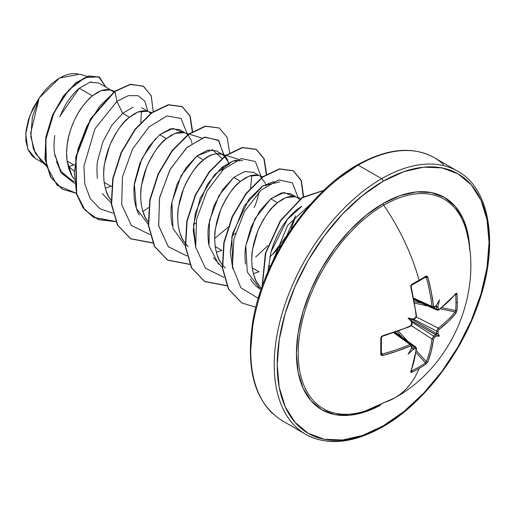 <?xml version="1.0" encoding="UTF-8"?>
<svg xmlns="http://www.w3.org/2000/svg" width="515" height="515" viewBox="0 0 515 515"><rect width="100%" height="100%" fill="white"/><g stroke="black" fill="none" stroke-linecap="round" stroke-linejoin="round"><path stroke-width="0.77" d="M432.645 307.571L431.969 306.406L413.828 298.249L431.969 306.406A150.631 89.217 -121.3 0 0 426.349 277.579L425.499 277.064A1.049 0.657 -121.6 0 0 425.731 276.993A1.049 0.657 -121.6 0 0 425.918 276.169A151.294 40.215 161.2 0 1 419.094 280.231A1.049 0.605 60 0 1 418.933 281.042A1.049 0.605 60 0 1 418.927 281.048L425.789 276.973M467.968 238.426A120.916 69.815 120 0 0 383.72 205.195A151.912 87.705 60 0 1 419.094 280.231A151.294 40.215 -18.8 0 0 425.918 276.169L427.057 276.117L427.83 277.218L431.28 291.896L433.488 306.238L433.817 306.863L434.441 306.786A151.809 79.671 -4.2 0 0 436.392 305.434A110.854 18.733 -57.8 0 0 439.488 299.891A110.854 109.186 -47.6 0 1 437.917 306.316A151.809 94.953 55.5 0 1 438.156 308.929L438.445 309.534L439.025 309.438L443.821 305.633L448.25 301.693L455.968 293.46L456.631 293.196L456.985 294.104A151.294 116.802 30.8 0 1 457.294 302.286A151.294 116.802 30.8 0 1 456.985 310.345A151.294 116.802 -149.2 0 0 457.294 302.286A1.049 0.605 180 0 1 455.994 302.614A150.245 115.991 30.8 0 1 455.685 310.616A1.049 0.624 4.4 0 0 456.985 310.345L455.968 313.146L448.25 321.585L439.025 329.458L438.156 331.061A151.809 94.953 55.5 0 1 437.917 333.456A110.854 48.577 -8.2 0 1 439.488 336.121A110.854 48.577 -111.8 0 1 436.392 336.095A151.809 94.953 -175.5 0 1 434.441 337.492L433.488 339.05L431.28 350.979L427.83 361.878L425.918 364.156A151.294 116.802 -150.8 0 1 419.094 368.457A151.294 116.802 -150.8 0 1 411.852 372.281L410.886 372.429L410.783 371.721L414.06 360.918L415.251 355.112L416.152 349.061L415.94 348.507L415.277 348.558A151.809 94.953 -175.5 0 1 412.888 349.666A110.854 109.18 -72.4 0 1 408.112 354.23A110.854 18.733 -62.2 0 0 411.369 348.784A151.809 79.677 -115.8 0 0 411.562 346.415L411.318 345.835L410.61 345.861L397.084 351.121L382.645 355.472L381.312 355.35L380.785 354.339L380.785 338.104L381.312 336.681L382.645 335.786L403.972 328.641L410.61 325.841L411.562 324.283A151.809 79.677 -115.8 0 0 411.369 321.643A110.854 41.876 -109.7 0 1 408.112 318.006A110.854 41.876 -10.3 0 1 412.888 319.004A151.809 79.671 -4.2 0 0 415.277 317.852L416.152 316.249L415.251 309.103L410.783 287.055L410.886 285.452L411.852 284.286A151.294 40.215 -18.8 0 0 419.094 280.231A151.912 87.705 -120 0 0 383.72 205.195A120.916 69.815 120 0 0 298.777 341.728A120.916 69.815 120 0 0 364.388 411.26M394.825 397.844A151.912 87.705 -120 0 0 419.094 368.457A151.912 87.705 60 0 1 394.825 397.844A151.912 87.705 60 0 1 383.72 402.653A120.916 69.815 120 0 1 357.687 412.991A120.916 69.815 120 0 1 299.241 337.486A120.916 69.815 120 0 1 383.72 205.195A2.105 1.217 60 0 1 383.134 203.489A122.589 70.78 -60 0 1 469.783 250.528M457.732 171.238A151.912 87.705 120 0 0 381.647 178.686A2.105 1.217 60 0 1 383.134 181.261A149.807 86.494 -60 0 1 489.063 242.423A149.807 86.494 -60 0 1 383.134 425.905A2.105 1.217 60 0 1 382.697 426.864A2.105 1.217 -120 0 0 383.134 425.905A149.807 86.494 -60 0 1 277.205 364.742A149.807 86.494 -60 0 1 383.134 181.261A2.105 1.217 -120 0 0 381.647 178.686A151.912 87.705 120 0 0 285.4 303.219A151.912 87.705 120 0 0 296.177 427.199A151.912 87.705 -60 0 1 285.4 303.219A151.912 87.705 -60 0 1 381.647 178.686L358.183 165.141A2.105 1.217 -120 0 0 357.127 165.038A2.105 1.217 60 0 1 358.183 165.141A151.912 87.705 120 0 0 261.929 289.668A151.912 87.705 120 0 0 272.712 413.654A151.912 87.705 -60 0 1 261.929 289.668A151.912 87.705 -60 0 1 358.183 165.141L381.647 178.686A151.912 87.705 -60 0 1 444.342 165.811M68.81 166.673L74.025 170.974L68.81 166.673L68.257 166.821L73.877 164.916L68.81 166.673M91.554 81.879L89.958 82.22L79.233 88.245L92.391 95.842L87.421 100.502L82.632 106.251L78.203 112.933L74.302 120.362L71.07 128.332L68.65 136.61L67.13 144.979L66.602 153.187L67.105 161.008L68.656 168.225L71.244 174.63L74.025 179.053L72.049 176.085L67.105 161.008L73.877 164.916L67.105 161.008C66.332 156.187 66.435 150.148 67.42 142.893C67.903 138.413 69.628 132.213 72.596 124.295C75.969 116.609 78.93 111.124 81.486 107.841C85.503 102.337 89.134 98.333 92.391 95.842L79.233 88.245C75.975 90.827 72.403 94.857 68.501 100.335C66.132 103.373 63.229 108.884 59.785 116.866M54.777 135.535C53.85 142.764 53.798 148.848 54.622 153.798L60.062 169.19C61.633 172.422 65.057 175.827 70.343 179.4L74.199 181.621M133.14 107.12L122.692 113.339L129.407 117.214L124.437 121.875L119.647 127.623L115.225 134.306L111.317 141.734L108.092 149.704L105.665 157.983L104.146 166.345L103.618 174.559L104.12 182.381L105.678 189.597L108.259 196.003L111.04 200.425L109.064 197.457C107.281 195.249 105.633 190.222 104.12 182.381L110.899 186.288L105.279 188.2L110.899 186.288L104.12 182.381C103.444 174.051 103.547 168.012 104.436 164.266L109.611 145.668C116.454 131.016 123.053 121.534 129.407 117.214L122.692 113.339L111.761 125.37L102.884 141.818L97.721 160.397C96.807 164.658 96.704 170.69 97.406 178.499M102.35 193.582L111.214 202.962M185.291 132.954L179.503 129.613L170.607 128.776L159.708 134.705L166.422 138.587L161.453 143.247L156.669 148.996L152.24 155.678L148.339 163.107L145.108 171.077L142.681 179.355L141.168 187.718L140.634 195.932L141.142 203.753L142.694 210.97L145.282 217.375L148.062 221.798L146.08 218.83C144.303 216.622 142.655 211.594 141.142 203.753C140.46 195.423 140.569 189.385 141.458 185.638L146.627 167.04C153.476 152.389 160.075 142.906 166.422 138.587L159.708 134.705L148.809 146.704L139.919 163.152L134.743 181.756C133.823 186.108 133.72 192.153 134.428 199.891C135.773 207.268 137.428 212.296 139.378 214.967M223.24 154.867L228.409 162.148L228.956 164.71L227.186 159.064L224.759 155.961L221.257 154.004L217.626 153.547L213.197 154.352L208.414 156.509L203.444 159.959C209.792 154.204 216.39 152.504 223.24 154.867L216.519 150.985L207.635 150.148L196.73 156.077L203.444 159.959L198.475 164.62L193.685 170.368L189.256 177.051L185.355 184.479L182.123 192.449L179.703 200.728L178.184 209.09L177.656 217.298L178.158 225.126L179.709 232.342L182.297 238.748L185.078 243.17L183.102 240.202C181.319 237.994 179.671 232.967 178.158 225.126C177.482 216.796 177.585 210.757 178.473 207.011L183.649 188.413C190.492 173.761 197.091 164.279 203.444 159.959L196.73 156.077L185.818 168.096L176.922 184.557L171.759 203.148C170.845 207.455 170.742 213.487 171.444 221.25L172.235 225.589M221.952 250.406L216.332 252.318L221.952 250.406L215.186 246.55M259.322 175.699L253.541 172.364L244.651 171.521L233.746 177.45L240.46 181.332L235.49 185.992L230.707 191.741L226.278 198.423L222.371 205.852L219.145 213.822L216.718 222.1L215.206 230.463L214.671 238.67L215.173 246.498L216.731 253.715L219.313 260.12L222.094 264.543L220.117 261.575C218.334 259.367 216.686 254.339 215.173 246.498C214.498 238.168 214.601 232.13 215.489 228.383L220.665 209.779C227.514 195.134 234.113 185.651 240.46 181.332L233.746 177.45L222.847 189.449L213.957 205.891L208.781 224.482C207.873 228.647 207.764 234.686 208.459 242.597L208.71 244.245M213.397 257.687L221.682 266.699M252.253 267.903L258.968 271.778L253.348 273.69L258.968 271.778L252.202 267.922M296.344 197.071L290.557 193.73L281.66 192.893L270.768 198.822L277.482 202.704L272.512 207.365L267.723 213.113L263.294 219.796L259.393 227.224L256.161 235.194L253.734 243.473L252.221 251.835L251.693 260.043L252.196 267.864L253.747 275.081L256.335 281.493L261.408 288.593L257.139 282.947C255.356 280.739 253.708 275.712 252.196 267.864C251.513 259.541 251.623 253.502 252.511 249.756L257.68 231.151C264.53 216.506 271.128 207.024 277.482 202.704L270.768 198.822L259.863 210.822L250.972 227.276L245.797 245.887C244.882 250.097 244.78 256.142 245.481 264.015M250.432 279.085C253.412 283.842 256.682 287.158 260.236 289.031L261.092 289.52M98.693 82.96L111.253 90.209M112.186 90.749L113.783 91.908L110.204 89.887L106.573 89.43L102.144 90.234L97.361 92.391L92.391 95.842L100.992 90.64L110.229 89.9M74.559 164.639L73.877 164.916L74.559 164.639M141.535 107.693L148.269 111.581M151.68 112.624L147.219 111.259L143.588 110.802L139.166 111.607L134.376 113.764L129.407 117.214L138.014 112.013L147.251 111.272M149.202 112.122L150.798 113.281M111.575 186.012L110.899 186.288L111.575 186.012M188.696 133.997L184.241 132.632L180.611 132.175L176.182 132.979L171.392 135.136L166.422 138.587L175.029 133.385L184.267 132.645M186.218 133.494L187.814 134.653M188.059 134.879L191.393 140.775M191.586 141.528L191.934 143.337L191.586 141.522M222.017 170.677L222.441 166.995L222.017 170.677M185.245 245.707L172.976 228.396L171.875 202.376L181.19 175.551L196.73 156.077L212.547 149.73L221.695 158.26M195.848 223.124L193.531 224.624M232.001 236.192L235.445 233.134M254.082 207.506C256 203.876 257.648 198.732 259.026 192.069M262.734 176.742L258.273 175.377L254.648 174.92L250.219 175.724L245.43 177.881L240.46 181.332L249.067 176.13L258.305 175.39M260.255 176.239L265.431 183.52M269.757 256.94L275.068 251.951M281.293 244.805L273.439 253.58M295.147 217.716L291.097 228.879M300.812 198.442L295.295 196.749L291.664 196.292L287.235 197.097L282.445 199.254L277.482 202.704L286.082 197.503L295.32 196.762M297.277 197.612L299.524 199.408M270.903 265.161L268.206 266.963L270.903 265.154M336.025 180.282L356.695 165.997A2.105 1.217 60 0 1 357.127 165.038C308.91 191.818 262.991 260.101 252.904 320.845C245.307 370.092 255.086 403.387 282.226 420.736L305.691 434.287C327.115 446.022 352.788 443.55 382.697 426.864A2.105 1.217 60 0 1 381.647 426.761A151.912 87.705 -60 0 1 296.177 427.199M381.351 337.409A1.049 0.554 178.6 0 1 381.409 337.589A1.049 0.554 178.6 0 1 380.785 338.104A151.294 40.221 78.8 0 1 380.785 354.339L382.645 355.472A151.687 89.835 1.3 0 0 410.61 345.861L411.562 346.415A1.049 0.663 4.2 0 0 411.968 345.938A1.049 0.663 -175.8 0 1 411.562 346.415A151.809 79.677 64.2 0 1 411.369 348.784L411.8 347.908L412.27 348.282A150.76 94.296 4.5 0 0 414.672 347.168A1.049 0.554 64.6 0 1 415.277 348.558L416.152 349.061A1.049 0.682 6.9 0 0 416.519 348.616A1.049 0.682 -173.1 0 1 416.152 349.061A151.687 85.252 61.3 0 1 410.783 371.721A1.049 0.785 20.7 0 0 411.131 371.354A1.049 0.785 -159.3 0 1 410.783 371.721L411.852 372.281A1.049 0.586 -115.7 0 0 411.536 370.961A1.049 0.586 64.3 0 1 411.852 372.281A151.294 116.802 29.2 0 0 419.094 368.457A151.294 116.802 29.2 0 0 425.918 364.156A1.049 0.624 -124.4 0 0 425.499 362.901L426.349 361.659L425.499 362.901A150.245 115.991 -150.8 0 1 411.536 370.961L411.536 370.961A150.245 115.991 29.2 0 0 425.499 362.901A1.049 0.624 55.6 0 1 425.918 364.156L427.83 361.878A1.049 0.773 -158.6 0 1 426.349 361.659A1.049 0.773 21.4 0 0 427.83 361.878A151.687 89.835 -121.3 0 0 433.488 339.05A1.049 0.682 -172.8 0 1 431.969 338.986A1.049 0.682 7.2 0 0 433.488 339.05L434.441 337.492A1.049 0.657 -125 0 0 433.707 336.179A150.76 94.296 4.5 0 0 435.671 334.769A150.76 94.296 -175.5 0 1 433.707 336.179L431.969 338.986L411.092 325.493L431.969 338.986A150.631 89.217 58.7 0 1 426.349 361.659L416.262 350.593L426.349 361.659A150.631 89.217 -121.3 0 0 431.969 338.986L433.707 336.179L411.846 322.049L433.707 336.179A1.049 0.657 55 0 1 434.441 337.492A151.809 94.953 4.5 0 0 436.392 336.095L435.671 334.769A1.049 0.663 53.8 0 1 435.774 334.834A1.049 0.663 -126.2 0 0 435.671 334.769L411.601 320.877L411.8 321.811L411.369 321.643A151.809 79.677 64.2 0 1 411.562 324.283A1.049 0.547 -3.8 0 0 411.968 323.813L411.968 323.813A1.049 0.547 176.2 0 1 411.562 324.283L410.61 325.841A1.049 0.521 66 0 1 410.404 326.394A1.049 0.521 -114 0 0 410.61 325.841A151.687 85.252 178.7 0 1 382.645 335.786A1.049 0.361 74.5 0 1 382.49 336.321A1.049 0.361 74.5 0 1 382.484 336.321A1.049 0.361 -105.5 0 0 382.645 335.786L380.785 338.104A1.049 0.554 -1.4 0 0 381.409 337.589A1.049 0.554 -1.4 0 0 381.351 337.409L382.227 336.179A1.049 0.361 -105.5 0 0 382.49 336.321C382.697 335.98 380.585 337.621 382.484 336.321L410.404 326.394C411.723 325.422 412.245 324.566 411.968 323.813L411.446 324.946M411.53 347.857A1.049 0.676 -174.7 0 1 411.601 347.928L413.249 348.745L412.888 349.666A151.809 94.953 4.5 0 0 415.277 348.558A1.049 0.554 -115.4 0 0 414.672 347.168L411.865 345.172L414.672 347.168L415.92 347.11M418.727 281.093A1.049 0.605 -120 0 0 418.933 281.042A1.049 0.605 -120 0 0 419.094 280.231A151.294 40.215 161.2 0 1 411.852 284.286L410.783 287.055A151.687 85.252 61.3 0 1 416.152 316.249L415.277 317.852A151.809 79.671 175.8 0 1 412.888 319.004L413.249 319.3L411.35 319.873L412.348 319.59L436.411 333.488A150.76 94.296 -124.5 0 0 436.649 331.081L413.481 319.21L436.649 331.081L438.214 328.171A150.631 89.217 1.3 0 0 455.035 311.974L440.409 308.768L455.035 311.974A1.049 0.773 38.6 0 1 455.968 313.146L456.985 310.345A1.049 0.624 -175.6 0 1 455.685 310.616A150.245 115.991 -149.2 0 0 455.994 302.614A150.245 115.991 -149.2 0 0 455.685 294.49L455.685 294.49A1.049 0.586 -4.3 0 0 456.985 294.104L455.968 293.46A151.687 85.252 178.7 0 1 439.025 309.438L438.156 308.929A1.049 0.554 175.4 0 1 436.649 309.103A150.76 94.296 -124.5 0 0 436.411 306.464A1.049 0.541 -5.6 0 0 436.514 306.496L436.411 306.464A150.76 94.296 55.5 0 1 436.649 309.103L433.514 307.667L436.649 309.103L437.209 310.204L436.649 309.103A1.049 0.554 -4.6 0 0 438.156 308.929A151.809 94.953 -124.5 0 0 437.917 306.316L437.306 307.088L436.514 306.496A1.049 0.541 174.4 0 1 436.411 306.464L435.729 305.801L437.306 307.088L437.917 306.316A110.854 109.186 -47.6 0 0 439.488 299.891A110.854 18.733 -57.8 0 1 436.392 305.434A151.809 79.671 175.8 0 1 434.441 306.786A1.049 0.663 55.8 0 1 434.235 307.378A1.049 0.663 -124.2 0 0 434.441 306.786L433.488 306.238A1.049 0.521 173.6 0 1 431.969 306.406L432.626 307.558L414.015 299.196M443.653 164.697A151.912 87.705 120 0 0 358.183 165.141A151.912 87.705 -60 0 1 443.653 164.697M87.222 76.426L79.928 74.199L59.418 78.093L39.166 97.972L30.655 133.063L33.436 149.112L41.149 161.079L46.196 165.785M45.719 164.465L35.361 153.425L30.823 136.675L32.374 117.079L39.166 97.972L29.838 115.618L25.75 133.745L27.752 149.035L35.58 158.614L43.254 163.043M98.777 83.012L90.028 82.2L79.233 88.245L60.242 115.721M54.622 153.798L60.738 172.499L74.353 183.269L60.738 172.499L54.622 153.798L55.099 156.367M143.537 86.301L130.379 84.28L114.6 91.297L114.909 91.477L99.878 106.071L86.945 126.046L77.958 149.105L74.276 172.557L76.606 193.672L84.917 209.998L98.436 219.686L115.766 221.688L93.73 217.452L83.327 207.963L76.69 193.968L76.046 157.262L90.833 119.029L114.909 91.477L116.924 101.32L122.692 113.339L116.924 101.32L94.927 128.847L83.926 166.255L84.801 183.997L90.247 198.636L99.884 208.691L112.875 213.197L99.884 208.691L90.247 198.636L84.801 183.997L83.926 166.255L94.927 128.847L116.924 101.32L128.377 95.642L138.078 95.687L144.844 101.198L147.831 111.33L144.844 101.198L138.078 95.687L128.377 95.642L116.924 101.32L114.909 91.477L130.43 84.505L143.164 86.089L151.178 95.648L153.213 111.536L151.268 95.88L143.537 86.301L130.688 84.454L114.6 91.297L130.379 84.28L143.382 86.211M76.226 193.234L57.139 185.278L46.485 165.875L45.777 139.571L54.139 112.334L68.63 90.144L84.969 77.565L98.623 76.774L105.865 87.099L99.492 77.224L89.256 76.136L76.529 82.703L63.57 96.369L52.742 115.444L46.138 137.351L45.281 158.974L50.831 177.173L62.476 189.23L76.226 193.234M62.321 189.14L50.522 176.993L44.972 158.8L45.829 137.17L52.433 115.27L63.261 96.189L76.22 82.522L88.947 75.956L99.331 77.141M99.189 77.05L88.953 75.956L76.226 82.522L63.268 96.189L52.433 115.263L45.829 137.17L44.972 158.8L50.522 176.999L62.173 189.057M141.451 111.028L140.801 122.403M185.4 243.589L188.271 246.724M265.972 186.082L265.624 184.273M222.416 264.961L225.293 268.096M267.922 271.804L270.974 252.002L287.299 219.48L301.841 206.296C296.131 209.624 280.134 221.431 270.974 252.002L267.929 271.804M273.864 181.492L262.212 186.34L248.906 199.247L232.632 233.417L230.289 252.06L232.748 268.798L231.859 236.881L244.374 205.736L262.991 185.825L279.606 181.911M195.726 247.406L193.273 230.52L195.34 213.21L207.313 184.434L221.611 167.671L232.799 161.066L242.584 160.538M272.808 261.156L287.666 225.319L311.169 203.515L287.666 225.319L272.808 261.156M258.292 298.288L240.936 287.846L232.374 266.455L233.965 238.87L244.612 211.35L261.047 190.125L278.589 179.922L292.301 182.786L298.159 197.631L292.301 182.786L278.589 179.922L261.047 190.125L244.612 211.35L233.965 238.87L232.374 266.455L240.936 287.846L258.292 298.288M295.591 215.849L286.623 235.87L272.3 254.661L286.623 235.864L295.591 215.849M223.928 277.315L205.395 268.167L195.7 247.277L196.524 219.442L206.908 191.207L223.51 169.229L241.413 158.588L255.382 161.51L261.169 176.838L255.382 161.51L241.413 158.588L223.51 169.229L206.908 191.207L196.524 219.442L195.7 247.277L205.395 268.167L223.928 277.315M224.147 155.466L218.366 140.138L204.397 137.215L186.494 147.863L169.892 169.841L159.508 198.069L158.684 225.905L168.379 246.801L186.913 255.942L168.283 246.698L158.626 225.57L159.624 197.496L170.265 169.158L187.08 147.316L205.047 137.067L218.83 140.589L224.173 156.534M223.214 166.39L222.319 170.375M149.891 234.57L131.415 225.48L121.695 204.713L122.422 177.012L132.67 148.841L149.15 126.793L167.014 115.933L181.08 118.527L187.106 133.514L181.08 118.527L167.014 115.933L149.15 126.793L132.67 148.841L122.422 177.012L121.695 204.713L131.415 225.48L149.891 234.57M142.867 211.53L148.565 207.622M323.761 190.441L302.299 197.773L280.733 220.671L265.804 252.981L262.264 286.153L265.804 252.981L280.733 220.671L302.299 197.773L323.761 190.441M93.576 217.362L83.115 207.918L76.426 193.943L75.711 157.21L90.492 118.907L114.6 91.297L90.524 118.849L75.737 157.088L76.387 193.795L83.018 207.783L93.421 217.279L115.675 221.482M192.262 131.583L189.9 116.004L182.046 106.528L168.276 104.738L151.622 112.669L134.962 129.317L121.186 152.35L112.753 178.46L111.298 203.882L117.381 224.952L130.443 238.651L152.697 242.855M219.216 127.99L205.292 126.111L188.632 134.048L171.971 150.695L158.202 173.729L149.768 199.846L148.314 225.267L154.403 246.331L167.465 260.03L189.713 264.227M266.294 174.328L263.931 158.742L256.077 149.266L242.308 147.483L225.647 155.421L208.987 172.068L195.217 195.101L186.791 221.218L185.329 246.64L191.419 267.697L204.481 281.402L226.729 285.6M303.264 196.736L301.101 180.488L293.099 170.645L279.33 168.856L262.676 176.787L246.016 193.428L232.246 216.461L223.813 242.571L222.351 267.993L228.435 289.057L241.644 302.852M323.909 190.305L302.247 197.419L280.405 220.529L265.36 253.277L262.045 286.784M255.826 307.268L241.799 302.942L228.744 289.237L222.654 268.173L224.122 242.752L232.555 216.641L246.325 193.608L262.985 176.96L279.639 169.036L293.408 170.819L301.352 180.527L303.593 196.518M226.819 285.799L204.79 281.576L191.728 267.877L185.638 246.814L187.1 221.392L195.526 195.282L209.296 172.248L225.956 155.601L242.617 147.663L256.386 149.447L264.182 158.787L266.616 174.128M189.803 264.427L167.774 260.204L154.712 246.505L148.623 225.448L150.077 200.02L158.511 173.909L172.28 150.876L188.941 134.228L205.601 126.291L219.371 128.074L227.167 137.415L229.6 152.755M152.781 243.054L130.752 238.831L117.69 225.126L111.601 204.062L113.062 178.641L121.495 152.524L135.271 129.497L151.925 112.849L168.585 104.918L182.355 106.708L190.151 116.049L192.578 131.383M214.678 238.439L227.881 227.43M250.612 187.885L251.816 175.287M236.855 160.114L232.799 161.066L214.575 174.604L200.09 198.41L193.511 224.83L195.732 247.451M255.691 256.972L267.761 245.752M130.598 238.741L117.446 225.068L111.304 203.979L112.753 178.486L121.212 152.298L135.033 129.22L151.751 112.573L168.444 104.706L182.201 106.618M260.094 288.947L247.258 271.933L245.81 245.771L255.073 218.585L270.768 198.822L283.958 192.481L293.479 196.331M218.63 264.272L209 245.797L209.476 220.62L218.965 195.565L233.746 177.45L244.696 171.508L253.605 172.396M148.23 224.334L136.404 208.408L134.383 184.422L141.825 158.8L155.633 138.445M159.708 134.705L172.931 128.364L182.458 132.258M316.152 198.713L297.844 220.587L281.789 245.069L268.618 271.212L258.826 298.011M252.801 324.437L250.76 349.479M77.894 73.709L71.778 73.6L65.141 75.319L58.247 78.808L51.449 83.881L44.985 90.383L39.166 97.972L32.896 108.568L28.409 119.789L26.014 130.855L25.872 140.994L27.958 149.53L32.136 155.942L35.786 158.729M56.534 161.588L58.832 167.002M62.611 172.782L71.257 179.902M383.134 181.261L403.799 171.682L423.671 167.169L441.986 167.903L458.041 173.845L471.212 184.776L481.004 200.271L487.029 219.738L489.063 242.423L487.029 267.465L481.004 293.891L471.212 320.691L458.041 346.833L441.986 371.309L423.671 393.19L403.799 411.62L383.134 425.905L362.47 435.484L342.597 439.997L324.283 439.269L308.228 433.321L295.056 422.39L285.265 406.895L279.239 387.428L277.205 364.742L279.239 339.7L285.265 313.274L295.056 286.475L308.228 260.339L324.283 235.857L342.597 213.982L362.47 195.546L383.134 181.261M469.783 250.535L468.154 234.969L463.223 219.042L455.209 206.361L444.432 197.412L431.293 192.552L416.307 191.953L400.046 195.649L383.134 203.489L366.223 215.173L349.962 230.257L334.975 248.159L321.836 268.193L311.06 289.584L303.045 311.517L298.114 333.141L296.447 353.631L298.114 372.197L303.045 388.13L311.06 400.805L321.836 409.753L334.975 414.614L349.962 415.212L366.223 411.524L380.514 405.144A122.589 70.78 -60 0 1 296.46 352.112A122.589 70.78 -60 0 1 383.134 203.489A2.105 1.217 -120 0 0 383.72 205.195A120.916 69.815 120 0 1 466.848 232.819M426.027 277.038L426.349 277.579L424.772 277.585L426.349 277.579A150.631 89.217 58.7 0 1 431.969 306.406A1.049 0.521 -6.4 0 0 433.488 306.238A151.687 89.835 -121.3 0 0 427.83 277.218A1.049 0.367 164.7 0 1 426.349 277.579A1.049 0.367 -15.3 0 0 427.83 277.218L425.918 276.169A1.049 0.657 58.4 0 1 425.731 276.993M381.403 353.773A1.049 0.657 -178.4 0 1 380.785 354.339A1.049 0.657 1.6 0 0 381.403 353.773A1.049 0.657 1.6 0 0 381.351 353.535L382.227 354.011A1.049 0.367 75.4 0 1 382.645 355.472A1.049 0.367 -104.6 0 0 382.227 354.011L381.435 352.64L382.227 354.011A150.631 89.217 1.3 0 0 409.992 344.464L393.859 332.832L409.992 344.464L411.337 344.464L409.992 344.464A150.631 89.217 -178.7 0 1 382.227 354.011L381.596 354.005M425.499 362.901L415.991 352.466L425.499 362.901M402.189 337.331L397.065 331.718L402.189 337.331M398.559 331.177L407.841 341.355L398.559 331.177M416.088 316.841L438.214 328.171L416.088 316.841M428.203 306.097L414.742 303.148L428.203 306.097M414.466 301.584L421.888 303.213L414.466 301.584M441.896 307.597L455.685 310.616L455.035 311.974A150.631 89.217 -178.7 0 1 438.214 328.171A1.049 0.682 52.8 0 1 439.025 329.458A151.687 89.835 1.3 0 0 455.968 313.146A1.049 0.773 -141.4 0 0 455.035 311.974L455.685 310.616L441.896 307.597M413.249 319.3L412.348 319.59L436.411 333.488L435.729 333.952L435.793 334.666L411.601 320.877L411.8 321.811L411.369 321.643A110.854 41.876 -109.7 0 1 408.112 318.006A110.854 41.876 -10.3 0 1 412.888 319.004L413.12 319.384L415.071 318.444L415.785 317.433M455.453 294.026L455.685 294.49A150.245 115.991 30.8 0 1 455.994 302.614A1.049 0.605 0 0 0 457.294 302.286A151.294 116.802 -149.2 0 0 456.985 294.104A1.049 0.586 175.7 0 1 455.685 294.49L455.035 294.142M411.524 320.658L411.35 319.873L408.112 318.006L411.35 319.873L411.524 320.658M410.906 370.575L411.536 370.961L411.015 370.987M437.229 310.217L414.099 299.653M437.209 310.21L438.825 309.978A1.049 0.682 -126.9 0 0 439.025 309.438A1.049 0.682 53.1 0 1 438.825 309.978L455.827 293.936A1.049 0.785 -140.7 0 0 455.968 293.46A1.049 0.785 39.3 0 1 455.827 293.943L455.852 293.911M435.857 306.251L436.392 305.434L435.857 306.251M438.214 328.171L436.649 331.081A1.049 0.657 5 0 0 438.156 331.061L439.025 329.458A1.049 0.682 -127.2 0 0 438.214 328.171M436.514 333.546L437.917 333.456A151.809 94.953 -124.5 0 0 438.156 331.061A1.049 0.657 -175 0 1 436.649 331.081A150.76 94.296 55.5 0 1 436.411 333.488A1.049 0.663 6.2 0 0 436.514 333.546A1.049 0.663 -173.8 0 1 436.411 333.488L437.917 333.456A110.854 48.577 -8.2 0 1 439.488 336.121L435.729 333.952L436.514 333.546M411.852 284.286A1.049 0.554 61.4 0 1 411.717 285.085A1.049 0.554 61.4 0 1 411.536 285.123A1.049 0.554 -118.6 0 0 411.717 285.085A1.049 0.554 -118.6 0 0 411.852 284.286M410.783 287.055A1.049 0.361 -14.5 0 0 411.163 286.655A1.049 0.361 165.5 0 1 410.783 287.055M410.906 286.495A1.049 0.361 165.5 0 1 411.163 286.655L416.519 315.792A1.049 0.521 174 0 1 416.152 316.249A1.049 0.521 -6 0 0 416.519 315.798L416.223 317.272L415.071 318.444M415.277 317.852A1.049 0.547 63.9 0 1 415.077 318.437A1.049 0.547 -116.1 0 0 415.277 317.852M411.968 323.813L411.8 321.811M395.217 332.368L415.908 347.104L414.672 347.168A150.76 94.296 -175.5 0 1 412.27 348.282A1.049 0.541 65.6 0 1 412.348 348.359A1.049 0.541 -114.4 0 0 412.27 348.282L413.249 348.745L412.888 349.666A110.854 109.18 -72.4 0 1 408.112 354.23A110.854 18.733 -62.2 0 0 411.369 348.784L411.601 347.928M382.484 336.321L381.409 337.576L381.403 353.805M410.61 345.861A1.049 0.521 -113.6 0 0 409.992 344.464A1.049 0.521 66.4 0 1 410.61 345.861M439.488 336.121A110.854 48.577 -111.8 0 1 436.392 336.095L435.857 335.696L435.729 333.952L439.488 336.121M365.264 410.983L394.651 397.94C450.786 367.176 481.969 295.533 467.208 234.402M357.127 165.038C387.042 148.352 412.708 145.88 434.139 157.616L457.603 171.167C491.123 189.082 499.795 248.063 476.549 308.517C458.44 358.118 420.864 405.292 382.697 426.864M110.204 89.887L114.665 91.258M189.089 134.119L201.745 137.994M221.257 154.004L238.767 159.367M411.813 347.857L411.968 345.938L411.324 344.458L394.773 332.516M435.812 306.283L434.235 307.378L432.626 307.558M418.927 281.048L411.71 285.091L411.163 286.649M416.133 316.661L416.39 316.081M411.118 371.399L416.519 348.616L415.908 347.104M410.983 325.602L410.584 326.143"/></g></svg>
